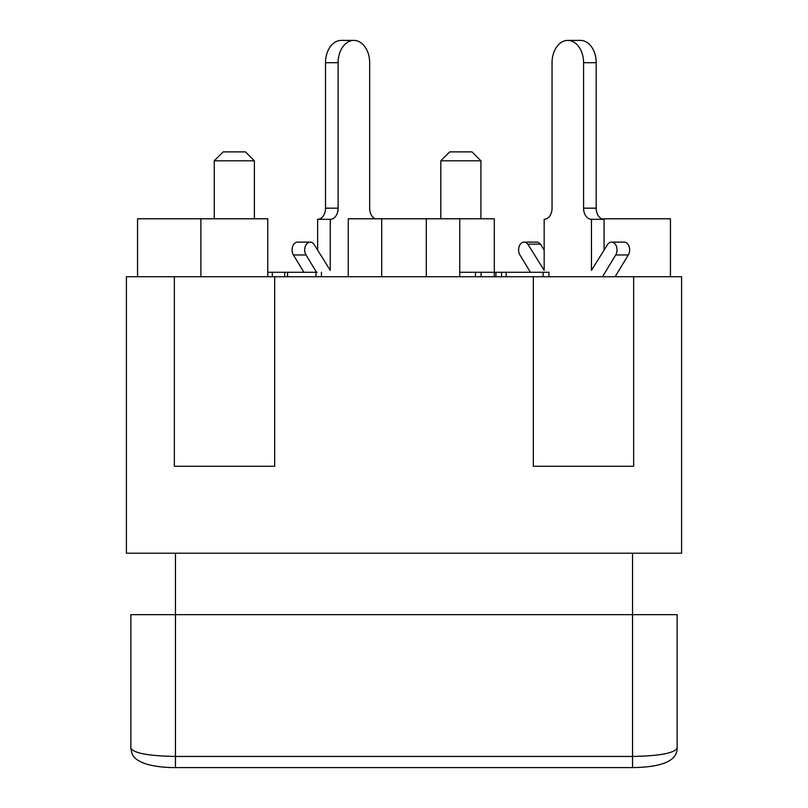 <?xml version="1.0" encoding="UTF-8"?>
<svg xmlns="http://www.w3.org/2000/svg" width="808" height="808" viewBox="0 0 808 808"><rect width="100%" height="100%" fill="white"/><g stroke="black" fill="none" stroke-linecap="round" stroke-linejoin="round"><path stroke-width="1.21" d="M602.505 276.74L615.706 254.954A7.787 5.505 -90 0 0 616.524 246.642A7.787 5.505 -90 0 0 611.525 242.107A7.787 5.505 -90 0 0 607.818 244.137L591.466 270.326L591.466 219.322L604.081 219.322A11.15 7.878 90 0 1 596.193 208.171L596.193 62.701A22.301 15.766 -90 0 0 580.427 40.4L567.812 40.4A22.301 15.766 90 0 1 583.578 62.701L596.193 62.701M596.193 208.171L583.578 208.171A11.15 7.878 -90 0 0 591.466 219.322M583.578 208.171L583.578 62.701M530.432 272.286L519.928 254.954A7.787 5.505 -90 0 1 519.11 246.642A7.787 5.505 -90 0 1 524.109 242.107A7.787 5.505 -90 0 1 527.816 244.137L544.168 270.326L544.168 219.322A11.15 7.878 -90 0 0 552.046 208.171L552.046 62.701A22.301 15.766 90 0 1 567.812 40.4M544.168 250.127L540.431 244.137A7.787 5.505 -90 0 0 536.724 242.107L524.109 242.107M527.816 244.137L540.431 244.137M615.11 276.74L628.311 254.954A7.787 5.505 -90 0 0 629.139 246.642A7.787 5.505 -90 0 0 624.14 242.107L611.525 242.107M604.081 250.127L604.081 219.322M303.899 272.286L293.395 254.954A7.787 5.505 -90 0 1 292.577 246.642A7.787 5.505 -90 0 1 297.576 242.107L310.191 242.107A7.787 5.505 -90 0 1 313.898 244.137L330.25 270.326L330.25 219.322A11.15 7.878 90 0 0 338.128 208.171L338.128 62.701A22.301 15.766 -90 0 1 353.894 40.4A22.301 15.766 -90 0 1 369.66 62.701L369.66 208.171A11.15 7.878 90 0 0 375.104 218.776M317.635 250.127L317.635 219.322L330.25 219.322M338.128 208.171L325.513 208.171A11.15 7.878 -90 0 1 317.635 219.322M325.513 208.171L325.513 62.701L338.128 62.701M353.894 40.4L341.279 40.4A22.301 15.766 90 0 0 325.513 62.701M316.514 272.286L306.01 254.954A7.787 5.505 -90 0 1 305.192 246.642A7.787 5.505 -90 0 1 310.191 242.107M632.543 553.217L632.543 614.656L130.866 614.656L130.866 670.398M632.543 767.6L632.543 756.45C659.57 755.945 674.438 753.157 677.134 748.087L677.134 614.656L677.134 748.087C677.468 762.085 658.429 767.297 632.543 767.6L175.457 767.6L175.457 756.45C148.43 755.945 133.562 753.157 130.866 748.087L130.866 614.656M677.134 614.656L632.543 614.656L632.543 756.45L175.457 756.45L175.457 553.217M126.412 553.217L681.588 553.217L681.588 276.74L633.654 276.74L633.654 466.267L533.32 466.267L533.32 276.74L274.68 276.74L274.68 466.267L174.346 466.267L174.346 276.74L126.412 276.74L126.412 553.217M543.158 276.74L543.158 272.286L459.742 272.286M494.314 276.74L494.304 218.776L348.258 218.776L348.258 276.74M481.083 276.74L481.083 272.286M475.498 276.74L475.498 272.286M317.1 272.286L267.771 272.286M284.689 276.74L284.689 272.286M272.326 276.74L272.326 272.286M287.567 276.74L287.567 272.286M506.172 276.74L506.172 272.286M501.556 276.74L501.556 272.286M495.93 276.74L495.93 272.286M548.955 276.74L548.955 272.286L543.158 272.286M174.346 276.74L274.68 276.74M533.32 276.74L633.654 276.74M440.794 160.802L480.922 160.802L472.003 151.884L449.713 151.884L440.794 160.802L440.794 218.776M214.261 160.802L254.389 160.802L245.47 151.884L223.18 151.884L214.261 160.802L214.261 218.776M267.771 276.74L267.771 218.776L137.552 218.776L137.552 276.74L137.552 218.776M200.879 276.74L200.879 218.776M670.448 218.776L670.448 276.74L670.448 218.776L603.556 218.776L603.556 219.301M633.654 466.267L533.32 466.267M274.68 466.267L174.346 466.267M615.706 254.954L628.311 254.954M293.395 254.954L306.01 254.954M315.948 276.74L315.948 272.286M381.699 276.74L381.699 218.776M426.301 276.74L426.301 218.776M175.457 767.6C163.943 767.59 154.086 766.358 145.905 763.924C132.411 759.086 131.916 754.46 130.866 748.087M321.433 272.286L321.433 276.74M480.922 218.776L480.922 160.802M254.389 218.776L254.389 160.802M459.742 276.74L459.742 218.776"/></g></svg>
